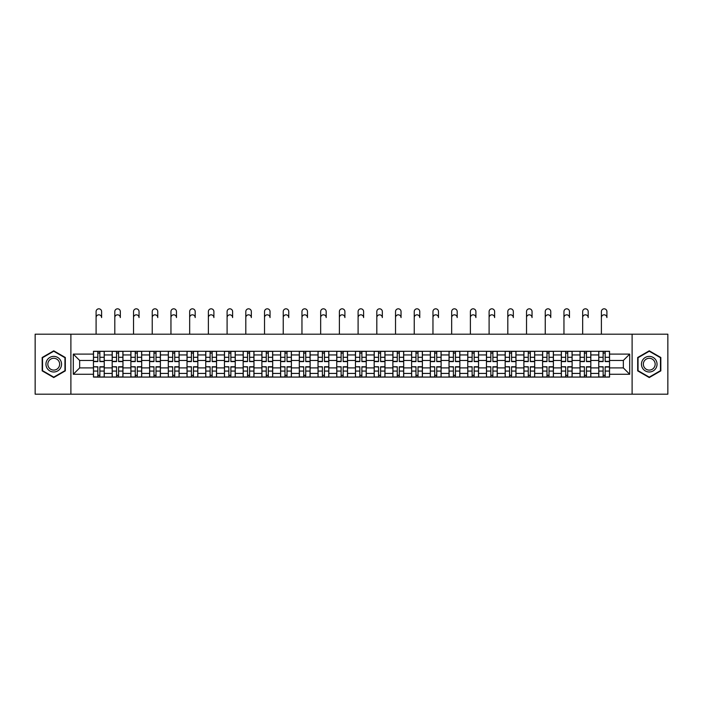 <?xml version="1.0" encoding="UTF-8"?>
<svg xmlns="http://www.w3.org/2000/svg" width="703" height="703" viewBox="0 0 703 703"><rect width="100%" height="100%" fill="white"/><g stroke="black" fill="none" stroke-linecap="round" stroke-linejoin="round"><path stroke-width="1.05" d="M632.102 394.181L667.85 394.181L667.85 334.197L35.15 334.197L35.15 394.181L632.102 394.181L632.102 334.197M112.172 377.08L112.172 354.945L104.246 354.945L104.246 377.08M104.246 354.945L104.246 351.289M112.172 354.945L112.172 351.289M122.963 351.289L122.963 377.08M130.881 377.08L130.881 351.289M141.681 351.289L141.681 377.08M149.598 377.08L149.598 351.289M160.398 351.289L160.398 377.08M168.316 377.08L168.316 351.289M179.107 351.289L179.107 377.08M187.024 377.08L187.024 351.289M197.824 351.289L197.824 377.08M205.742 377.08L205.742 351.289M216.542 351.289L216.542 377.08M224.459 377.08L224.459 351.289M235.25 351.289L235.25 377.08M243.168 377.08L243.168 351.289M253.968 351.289L253.968 377.08M261.885 377.08L261.885 351.289M272.685 351.289L272.685 377.08M280.602 377.08L280.602 351.289M291.394 351.289L291.394 377.08M299.311 377.08L299.311 351.289M310.111 351.289L310.111 377.08M318.028 377.08L318.028 351.289M328.828 351.289L328.828 377.08M336.746 377.08L336.746 351.289M347.537 351.289L347.537 377.08M355.463 377.08L355.463 351.289M366.254 351.289L366.254 377.08M374.172 377.08L374.172 351.289M384.972 351.289L384.972 377.08M392.889 377.08L392.889 351.289M403.689 351.289L403.689 377.08M411.606 377.08L411.606 351.289M422.398 351.289L422.398 377.08M430.315 377.08L430.315 351.289M441.115 351.289L441.115 377.08M449.032 377.08L449.032 351.289M459.832 351.289L459.832 377.08M467.75 377.08L467.75 351.289M478.541 351.289L478.541 377.08M486.458 377.08L486.458 351.289M497.258 351.289L497.258 377.08M505.176 377.08L505.176 351.289M515.976 351.289L515.976 377.08M523.893 377.08L523.893 351.289M534.684 351.289L534.684 377.08M542.602 377.08L542.602 351.289M553.402 351.289L553.402 377.08M561.319 377.08L561.319 351.289M572.119 351.289L572.119 377.08M580.037 377.08L580.037 351.289M590.828 351.289L590.828 377.08M598.754 377.08L598.754 351.289M598.754 367.906L590.828 367.906M580.037 367.906L572.119 367.906M561.319 367.906L553.402 367.906M542.602 367.906L534.684 367.906M523.893 367.906L515.976 367.906M505.176 367.906L497.258 367.906M486.458 367.906L478.541 367.906M467.75 367.906L459.832 367.906M449.032 367.906L441.115 367.906M430.315 367.906L422.398 367.906M411.606 367.906L403.689 367.906M392.889 367.906L384.972 367.906M374.172 367.906L366.254 367.906M355.463 367.906L347.537 367.906M336.746 367.906L328.828 367.906M318.028 367.906L310.111 367.906M299.311 367.906L291.394 367.906M280.602 367.906L272.685 367.906M261.885 367.906L253.968 367.906M243.168 367.906L235.25 367.906M224.459 367.906L216.542 367.906M205.742 367.906L197.824 367.906M187.024 367.906L179.107 367.906M168.316 367.906L160.398 367.906M149.598 367.906L141.681 367.906M130.881 367.906L122.963 367.906M112.172 367.906L104.246 367.906M598.754 360.463L590.828 360.463M580.037 360.463L572.119 360.463M561.319 360.463L553.402 360.463M542.602 360.463L534.684 360.463M523.893 360.463L515.976 360.463M505.176 360.463L497.258 360.463M486.458 360.463L478.541 360.463M467.75 360.463L459.832 360.463M449.032 360.463L441.115 360.463M430.315 360.463L422.398 360.463M411.606 360.463L403.689 360.463M392.889 360.463L384.972 360.463M374.172 360.463L366.254 360.463M355.463 360.463L347.537 360.463M336.746 360.463L328.828 360.463M318.028 360.463L310.111 360.463M299.311 360.463L291.394 360.463M280.602 360.463L272.685 360.463M261.885 360.463L253.968 360.463M243.168 360.463L235.25 360.463M224.459 360.463L216.542 360.463M205.742 360.463L197.824 360.463M187.024 360.463L179.107 360.463M168.316 360.463L160.398 360.463M149.598 360.463L141.681 360.463M130.881 360.463L122.963 360.463M112.172 360.463L104.246 360.463M79.659 367.906L93.455 367.906L93.455 360.463L79.659 360.463L79.659 367.906L73.297 374.26L73.297 354.11L93.455 354.11L93.455 360.463M609.545 360.463L609.545 367.906L623.341 367.906L623.341 360.463L609.545 360.463L609.545 351.289L93.455 351.289L93.455 354.11M609.545 354.11L629.703 354.11L629.703 374.26L609.545 374.26L609.545 367.906M93.455 367.906L93.455 377.08L609.545 377.08L609.545 374.26M93.455 374.26L73.297 374.26M70.898 394.181L70.898 334.197M65.317 357.502L53.744 350.815L42.171 357.502L42.171 370.868L53.744 377.555L65.317 370.868L65.317 357.502M660.829 357.502L649.256 350.815L637.683 357.502L637.683 370.868L649.256 377.555L660.829 370.868L660.829 357.502M99.87 375.279L97.831 375.279M97.831 353.091L99.87 353.091M118.587 375.279L116.549 375.279M116.549 353.091L118.587 353.091M137.305 375.279L135.257 375.279M135.257 353.091L137.305 353.091M156.013 375.279L153.975 375.279M153.975 353.091L156.013 353.091M174.731 375.279L172.692 375.279M172.692 353.091L174.731 353.091M193.448 375.279L191.409 375.279M191.409 353.091L193.448 353.091M212.157 375.279L210.118 375.279M210.118 353.091L212.157 353.091M230.874 375.279L228.835 375.279M228.835 353.091L230.874 353.091M249.591 375.279L247.553 375.279M247.553 353.091L249.591 353.091M268.3 375.279L266.261 375.279M266.261 353.091L268.3 353.091M287.017 375.279L284.979 375.279M284.979 353.091L287.017 353.091M305.735 375.279L303.696 375.279M303.696 353.091L305.735 353.091M324.452 375.279L322.405 375.279M322.405 353.091L324.452 353.091M343.161 375.279L341.122 375.279M341.122 353.091L343.161 353.091M361.878 375.279L359.839 375.279M359.839 353.091L361.878 353.091M380.595 375.279L378.548 375.279M378.548 353.091L380.595 353.091M399.304 375.279L397.265 375.279M397.265 353.091L399.304 353.091M418.021 375.279L415.983 375.279M415.983 353.091L418.021 353.091M436.739 375.279L434.7 375.279M434.7 353.091L436.739 353.091M455.447 375.279L453.409 375.279M453.409 353.091L455.447 353.091M474.165 375.279L472.126 375.279M472.126 353.091L474.165 353.091M492.882 375.279L490.843 375.279M490.843 353.091L492.882 353.091M511.591 375.279L509.552 375.279M509.552 353.091L511.591 353.091M530.308 375.279L528.269 375.279M528.269 353.091L530.308 353.091M549.025 375.279L546.987 375.279M546.987 353.091L549.025 353.091M567.743 375.279L565.695 375.279M565.695 353.091L567.743 353.091M586.451 375.279L584.413 375.279M584.413 353.091L586.451 353.091M605.169 375.279L603.13 375.279M603.13 353.091L605.169 353.091M73.297 354.11L79.659 360.463M623.341 367.906L629.703 374.26M623.341 360.463L629.703 354.11M96.091 317.58L96.091 311.578A2.759 2.759 0 0 1 98.851 308.819A2.759 2.759 0 0 1 101.61 311.578L101.61 317.58A2.759 2.759 79.6 0 0 98.851 314.821A2.759 2.759 79.6 0 0 96.091 317.58L96.091 334.197M99.87 361.606L99.87 351.412L104.193 351.412L104.193 361.606L99.87 361.606M97.831 352.968L99.87 352.968M97.831 351.412L93.517 351.412L93.517 361.606L97.831 361.606L97.831 351.412L99.87 351.412M97.831 367.019L93.517 366.764L97.831 366.764L97.831 376.966L93.517 376.966L95.916 376.966M93.517 367.019L93.517 376.966M99.87 375.402L97.831 375.402M101.794 376.966L104.193 376.966L104.193 366.764L99.87 366.764L99.87 376.966L96.091 376.966M104.193 376.966L101.61 376.966M114.809 317.58L114.809 311.578A2.759 2.759 0 0 1 117.568 308.819A2.759 2.759 0 0 1 120.327 311.578L120.327 317.58A2.759 2.759 79.6 0 0 117.568 314.821A2.759 2.759 79.6 0 0 114.809 317.58L114.809 334.197M118.587 361.606L118.587 351.412L122.902 351.412L122.902 361.606L118.587 361.606M116.549 352.968L118.587 352.968M116.549 351.412L112.225 351.412L112.225 361.606L116.549 361.606L116.549 351.412L118.587 351.412M133.526 317.58L133.526 311.578A2.759 2.759 0 0 1 136.285 308.819A2.759 2.759 0 0 1 139.045 311.578L139.045 317.58A2.759 2.759 79.6 0 0 136.285 314.821A2.759 2.759 79.6 0 0 133.526 317.58L133.526 334.197M137.305 361.606L137.305 351.412L141.619 351.412L141.619 361.606L137.305 361.606M135.257 352.968L137.305 352.968M135.257 351.412L130.943 351.412L130.943 361.606L135.257 361.606L135.257 351.412L137.305 351.412M46.996 368.082A7.795 7.795 0 0 0 57.646 370.938A7.795 7.795 0 0 0 60.502 360.288A7.795 7.795 0 0 0 49.843 357.432A7.795 7.795 0 0 0 46.996 368.082M48.63 367.142A5.905 5.905 0 0 0 56.697 369.303A5.905 5.905 0 0 0 58.859 361.237A5.905 5.905 0 0 0 50.792 359.075A5.905 5.905 0 0 0 48.63 367.142M53.744 351.236L64.957 357.713L64.957 370.666L53.744 377.142L42.532 370.666L42.532 357.713L53.744 351.236M642.498 368.082A7.795 7.795 0 0 0 653.157 370.938A7.795 7.795 0 0 0 656.004 360.288A7.795 7.795 0 0 0 645.354 357.432A7.795 7.795 0 0 0 642.498 368.082M644.141 367.142A5.905 5.905 0 0 0 652.208 369.303A5.905 5.905 0 0 0 654.37 361.237A5.905 5.905 0 0 0 646.303 359.075A5.905 5.905 0 0 0 644.141 367.142M649.256 351.236L660.469 357.713L660.469 370.666L649.256 377.142L638.043 370.666L638.043 357.713L649.256 351.236M116.549 367.019L112.225 366.764L116.549 366.764L116.549 376.966L112.225 376.966L114.624 376.966M112.225 367.019L112.225 376.966M118.587 375.402L116.549 375.402M120.503 376.966L122.902 376.966L122.902 366.764L118.587 366.764L118.587 376.966L114.809 376.966M122.902 376.966L120.327 376.966M135.257 367.019L130.943 366.764L135.257 366.764L135.257 376.966L130.943 376.966L133.342 376.966M130.943 367.019L130.943 376.966M137.305 375.402L135.257 375.402M139.22 376.966L141.619 376.966L141.619 366.764L137.305 366.764L137.305 376.966L133.526 376.966M141.619 376.966L139.045 376.966M152.235 317.58L152.235 311.578A2.759 2.759 0 0 1 154.994 308.819A2.759 2.759 0 0 1 157.753 311.578L157.753 317.58A2.759 2.759 79.6 0 0 154.994 314.821A2.759 2.759 79.6 0 0 152.235 317.58L152.235 334.197M156.013 361.606L156.013 351.412L160.337 351.412L160.337 361.606L156.013 361.606M153.975 352.968L156.013 352.968M153.975 351.412L149.66 351.412L149.66 361.606L153.975 361.606L153.975 351.412L156.013 351.412M170.952 317.58L170.952 311.578A2.759 2.759 0 0 1 173.711 308.819A2.759 2.759 0 0 1 176.471 311.578L176.471 317.58A2.759 2.759 79.6 0 0 173.711 314.821A2.759 2.759 79.6 0 0 170.952 317.58L170.952 334.197M174.731 361.606L174.731 351.412L179.045 351.412L179.045 361.606L174.731 361.606M172.692 352.968L174.731 352.968M172.692 351.412L168.369 351.412L168.369 361.606L172.692 361.606L172.692 351.412L174.731 351.412M189.669 317.58L189.669 311.578A2.759 2.759 0 0 1 192.429 308.819A2.759 2.759 0 0 1 195.188 311.578L195.188 317.58A2.759 2.759 79.6 0 0 192.429 314.821A2.759 2.759 79.6 0 0 189.669 317.58L189.669 334.197M193.448 361.606L193.448 351.412L197.763 351.412L197.763 361.606L193.448 361.606M191.409 352.968L193.448 352.968M191.409 351.412L187.086 351.412L187.086 361.606L191.409 361.606L191.409 351.412L193.448 351.412M153.975 367.019L149.66 366.764L153.975 366.764L153.975 376.966L149.66 376.966L152.059 376.966M149.66 367.019L149.66 376.966M156.013 375.402L153.975 375.402M157.938 376.966L160.337 376.966L160.337 366.764L156.013 366.764L156.013 376.966L152.235 376.966M160.337 376.966L157.753 376.966M172.692 367.019L168.369 366.764L172.692 366.764L172.692 376.966L168.369 376.966L170.767 376.966M168.369 367.019L168.369 376.966M174.731 375.402L172.692 375.402M176.646 376.966L179.045 376.966L179.045 366.764L174.731 366.764L174.731 376.966L170.952 376.966M179.045 376.966L176.471 376.966M191.409 367.019L187.086 366.764L191.409 366.764L191.409 376.966L187.086 376.966L189.485 376.966M187.086 367.019L187.086 376.966M193.448 375.402L191.409 375.402M195.364 376.966L197.763 376.966L197.763 366.764L193.448 366.764L193.448 376.966L189.669 376.966M197.763 376.966L195.188 376.966M208.378 317.58L208.378 311.578A2.759 2.759 0 0 1 211.137 308.819A2.759 2.759 0 0 1 213.897 311.578L213.897 317.58A2.759 2.759 79.6 0 0 211.137 314.821A2.759 2.759 79.6 0 0 208.378 317.58L208.378 334.197M212.157 361.606L212.157 351.412L216.48 351.412L216.48 361.606L212.157 361.606M210.118 352.968L212.157 352.968M210.118 351.412L205.803 351.412L205.803 361.606L210.118 361.606L210.118 351.412L212.157 351.412M210.118 367.019L205.803 366.764L210.118 366.764L210.118 376.966L205.803 376.966L208.202 376.966M205.803 367.019L205.803 376.966M212.157 375.402L210.118 375.402M214.081 376.966L216.48 376.966L216.48 366.764L212.157 366.764L212.157 376.966L208.378 376.966M216.48 376.966L213.897 376.966M227.095 317.58L227.095 311.578A2.759 2.759 0 0 1 229.855 308.819A2.759 2.759 0 0 1 232.614 311.578L232.614 317.58A2.759 2.759 79.6 0 0 229.855 314.821A2.759 2.759 79.6 0 0 227.095 317.58L227.095 334.197M230.874 361.606L230.874 351.412L235.197 351.412L235.197 361.606L230.874 361.606M228.835 352.968L230.874 352.968M228.835 351.412L224.512 351.412L224.512 361.606L228.835 361.606L228.835 351.412L230.874 351.412M228.835 367.019L224.512 366.764L228.835 366.764L228.835 376.966L224.512 376.966L226.92 376.966M224.512 367.019L224.512 376.966M230.874 375.402L228.835 375.402M232.79 376.966L235.197 376.966L235.197 366.764L230.874 366.764L230.874 376.966L227.095 376.966M235.197 376.966L232.614 376.966M245.813 317.58L245.813 311.578A2.759 2.759 0 0 1 248.572 308.819A2.759 2.759 0 0 1 251.331 311.578L251.331 317.58A2.759 2.759 79.6 0 0 248.572 314.821A2.759 2.759 79.6 0 0 245.813 317.58L245.813 334.197M249.591 361.606L249.591 351.412L253.906 351.412L253.906 361.606L249.591 361.606M247.553 352.968L249.591 352.968M247.553 351.412L243.229 351.412L243.229 361.606L247.553 361.606L247.553 351.412L249.591 351.412M247.553 367.019L243.229 366.764L247.553 366.764L247.553 376.966L243.229 376.966L245.628 376.966M243.229 367.019L243.229 376.966M249.591 375.402L247.553 375.402M251.507 376.966L253.906 376.966L253.906 366.764L249.591 366.764L249.591 376.966L245.813 376.966M253.906 376.966L251.331 376.966M264.521 317.58L264.521 311.578A2.759 2.759 0 0 1 267.281 308.819A2.759 2.759 0 0 1 270.04 311.578L270.04 317.58A2.759 2.759 79.6 0 0 267.281 314.821A2.759 2.759 79.6 0 0 264.521 317.58L264.521 334.197M268.3 361.606L268.3 351.412L272.623 351.412L272.623 361.606L268.3 361.606M266.261 352.968L268.3 352.968M266.261 351.412L261.947 351.412L261.947 361.606L266.261 361.606L266.261 351.412L268.3 351.412M266.261 367.019L261.947 366.764L266.261 366.764L266.261 376.966L261.947 376.966L264.346 376.966M261.947 367.019L261.947 376.966M268.3 375.402L266.261 375.402M270.224 376.966L272.623 376.966L272.623 366.764L268.3 366.764L268.3 376.966L264.521 376.966M272.623 376.966L270.04 376.966M283.239 317.58L283.239 311.578A2.759 2.759 0 0 1 285.998 308.819A2.759 2.759 0 0 1 288.757 311.578L288.757 317.58A2.759 2.759 79.6 0 0 285.998 314.821A2.759 2.759 79.6 0 0 283.239 317.58L283.239 334.197M287.017 361.606L287.017 351.412L291.341 351.412L291.341 361.606L287.017 361.606M284.979 352.968L287.017 352.968M284.979 351.412L280.664 351.412L280.664 361.606L284.979 361.606L284.979 351.412L287.017 351.412M301.956 317.58L301.956 311.578A2.759 2.759 0 0 1 304.715 308.819A2.759 2.759 0 0 1 307.475 311.578L307.475 317.58A2.759 2.759 79.6 0 0 304.715 314.821A2.759 2.759 79.6 0 0 301.956 317.58L301.956 334.197M305.735 361.606L305.735 351.412L310.049 351.412L310.049 361.606L305.735 361.606M303.696 352.968L305.735 352.968M303.696 351.412L299.373 351.412L299.373 361.606L303.696 361.606L303.696 351.412L305.735 351.412M320.665 317.58L320.665 311.578A2.759 2.759 0 0 1 323.424 308.819A2.759 2.759 0 0 1 326.183 311.578L326.183 317.58A2.759 2.759 79.6 0 0 323.424 314.821A2.759 2.759 79.6 0 0 320.665 317.58L320.665 334.197M324.452 361.606L324.452 351.412L328.767 351.412L328.767 361.606L324.452 361.606M322.405 352.968L324.452 352.968M322.405 351.412L318.09 351.412L318.09 361.606L322.405 361.606L322.405 351.412L324.452 351.412M339.382 317.58L339.382 311.578A2.759 2.759 0 0 1 342.141 308.819A2.759 2.759 0 0 1 344.901 311.578L344.901 317.58A2.759 2.759 79.6 0 0 342.141 314.821A2.759 2.759 79.6 0 0 339.382 317.58L339.382 334.197M343.161 361.606L343.161 351.412L347.484 351.412L347.484 361.606L343.161 361.606M341.122 352.968L343.161 352.968M341.122 351.412L336.807 351.412L336.807 361.606L341.122 361.606L341.122 351.412L343.161 351.412M358.099 317.58L358.099 311.578A2.759 2.759 0 0 1 360.859 308.819A2.759 2.759 0 0 1 363.618 311.578L363.618 317.58A2.759 2.759 79.6 0 0 360.859 314.821A2.759 2.759 79.6 0 0 358.099 317.58L358.099 334.197M361.878 361.606L361.878 351.412L366.193 351.412L366.193 361.606L361.878 361.606M359.839 352.968L361.878 352.968M359.839 351.412L355.516 351.412L355.516 361.606L359.839 361.606L359.839 351.412L361.878 351.412M376.817 317.58L376.817 311.578A2.759 2.759 0 0 1 379.576 308.819A2.759 2.759 0 0 1 382.335 311.578L382.335 317.58A2.759 2.759 79.6 0 0 379.576 314.821A2.759 2.759 79.6 0 0 376.817 317.58L376.817 334.197M380.595 361.606L380.595 351.412L384.91 351.412L384.91 361.606L380.595 361.606M378.548 352.968L380.595 352.968M378.548 351.412L374.233 351.412L374.233 361.606L378.548 361.606L378.548 351.412L380.595 351.412M284.979 367.019L280.664 366.764L284.979 366.764L284.979 376.966L280.664 376.966L283.063 376.966M280.664 367.019L280.664 376.966M287.017 375.402L284.979 375.402M288.942 376.966L291.341 376.966L291.341 366.764L287.017 366.764L287.017 376.966L283.239 376.966M291.341 376.966L288.757 376.966M303.696 367.019L299.373 366.764L303.696 366.764L303.696 376.966L299.373 376.966L301.772 376.966M299.373 367.019L299.373 376.966M305.735 375.402L303.696 375.402M307.65 376.966L310.049 376.966L310.049 366.764L305.735 366.764L305.735 376.966L301.956 376.966M310.049 376.966L307.475 376.966M322.405 367.019L318.09 366.764L322.405 366.764L322.405 376.966L318.09 376.966L320.489 376.966M318.09 367.019L318.09 376.966M324.452 375.402L322.405 375.402M326.368 376.966L328.767 376.966L328.767 366.764L324.452 366.764L324.452 376.966L320.665 376.966M328.767 376.966L326.183 376.966M341.122 367.019L336.807 366.764L341.122 366.764L341.122 376.966L336.807 376.966L339.206 376.966M336.807 367.019L336.807 376.966M343.161 375.402L341.122 375.402M345.085 376.966L347.484 376.966L347.484 366.764L343.161 366.764L343.161 376.966L339.382 376.966M347.484 376.966L344.901 376.966M359.839 367.019L355.516 366.764L359.839 366.764L359.839 376.966L355.516 376.966L357.915 376.966M355.516 367.019L355.516 376.966M361.878 375.402L359.839 375.402M363.794 376.966L366.193 376.966L366.193 366.764L361.878 366.764L361.878 376.966L358.099 376.966M366.193 376.966L363.618 376.966M378.548 367.019L374.233 366.764L378.548 366.764L378.548 376.966L374.233 376.966L376.632 376.966M374.233 367.019L374.233 376.966M380.595 375.402L378.548 375.402M382.511 376.966L384.91 376.966L384.91 366.764L380.595 366.764L380.595 376.966L376.817 376.966M384.91 376.966L382.335 376.966M395.525 317.58L395.525 311.578A2.759 2.759 0 0 1 398.285 308.819A2.759 2.759 0 0 1 401.044 311.578L401.044 317.58A2.759 2.759 79.6 0 0 398.285 314.821A2.759 2.759 79.6 0 0 395.525 317.58L395.525 334.197M399.304 361.606L399.304 351.412L403.627 351.412L403.627 361.606L399.304 361.606M397.265 352.968L399.304 352.968M397.265 351.412L392.951 351.412L392.951 361.606L397.265 361.606L397.265 351.412L399.304 351.412M397.265 367.019L392.951 366.764L397.265 366.764L397.265 376.966L392.951 376.966L395.35 376.966M392.951 367.019L392.951 376.966M399.304 375.402L397.265 375.402M401.228 376.966L403.627 376.966L403.627 366.764L399.304 366.764L399.304 376.966L395.525 376.966M403.627 376.966L401.044 376.966M414.243 317.58L414.243 311.578A2.759 2.759 0 0 1 417.002 308.819A2.759 2.759 0 0 1 419.761 311.578L419.761 317.58A2.759 2.759 79.6 0 0 417.002 314.821A2.759 2.759 79.6 0 0 414.243 317.58L414.243 334.197M418.021 361.606L418.021 351.412L422.336 351.412L422.336 361.606L418.021 361.606M415.983 352.968L418.021 352.968M415.983 351.412L411.659 351.412L411.659 361.606L415.983 361.606L415.983 351.412L418.021 351.412M415.983 367.019L411.659 366.764L415.983 366.764L415.983 376.966L411.659 376.966L414.058 376.966M411.659 367.019L411.659 376.966M418.021 375.402L415.983 375.402M419.937 376.966L422.336 376.966L422.336 366.764L418.021 366.764L418.021 376.966L414.243 376.966M422.336 376.966L419.761 376.966M432.96 317.58L432.96 311.578A2.759 2.759 0 0 1 435.719 308.819A2.759 2.759 0 0 1 438.479 311.578L438.479 317.58A2.759 2.759 79.6 0 0 435.719 314.821A2.759 2.759 79.6 0 0 432.96 317.58L432.96 334.197M436.739 361.606L436.739 351.412L441.053 351.412L441.053 361.606L436.739 361.606M434.7 352.968L436.739 352.968M434.7 351.412L430.377 351.412L430.377 361.606L434.7 361.606L434.7 351.412L436.739 351.412M434.7 367.019L430.377 366.764L434.7 366.764L434.7 376.966L430.377 376.966L432.776 376.966M430.377 367.019L430.377 376.966M436.739 375.402L434.7 375.402M438.654 376.966L441.053 376.966L441.053 366.764L436.739 366.764L436.739 376.966L432.96 376.966M441.053 376.966L438.479 376.966M451.669 317.58L451.669 311.578A2.759 2.759 0 0 1 454.428 308.819A2.759 2.759 0 0 1 457.187 311.578L457.187 317.58A2.759 2.759 79.6 0 0 454.428 314.821A2.759 2.759 79.6 0 0 451.669 317.58L451.669 334.197M455.447 361.606L455.447 351.412L459.771 351.412L459.771 361.606L455.447 361.606M453.409 352.968L455.447 352.968M453.409 351.412L449.094 351.412L449.094 361.606L453.409 361.606L453.409 351.412L455.447 351.412M453.409 367.019L449.094 366.764L453.409 366.764L453.409 376.966L449.094 376.966L451.493 376.966M449.094 367.019L449.094 376.966M455.447 375.402L453.409 375.402M457.372 376.966L459.771 376.966L459.771 366.764L455.447 366.764L455.447 376.966L451.669 376.966M459.771 376.966L457.187 376.966M470.386 317.58L470.386 311.578A2.759 2.759 0 0 1 473.145 308.819A2.759 2.759 0 0 1 475.905 311.578L475.905 317.58A2.759 2.759 79.6 0 0 473.145 314.821A2.759 2.759 79.6 0 0 470.386 317.58L470.386 334.197M474.165 361.606L474.165 351.412L478.488 351.412L478.488 361.606L474.165 361.606M472.126 352.968L474.165 352.968M472.126 351.412L467.803 351.412L467.803 361.606L472.126 361.606L472.126 351.412L474.165 351.412M472.126 367.019L467.803 366.764L472.126 366.764L472.126 376.966L467.803 376.966L470.21 376.966M467.803 367.019L467.803 376.966M474.165 375.402L472.126 375.402M476.08 376.966L478.488 376.966L478.488 366.764L474.165 366.764L474.165 376.966L470.386 376.966M478.488 376.966L475.905 376.966M489.103 317.58L489.103 311.578A2.759 2.759 0 0 1 491.863 308.819A2.759 2.759 0 0 1 494.622 311.578L494.622 317.58A2.759 2.759 79.6 0 0 491.863 314.821A2.759 2.759 79.6 0 0 489.103 317.58L489.103 334.197M492.882 361.606L492.882 351.412L497.197 351.412L497.197 361.606L492.882 361.606M490.843 352.968L492.882 352.968M490.843 351.412L486.52 351.412L486.52 361.606L490.843 361.606L490.843 351.412L492.882 351.412M490.843 367.019L486.52 366.764L490.843 366.764L490.843 376.966L486.52 376.966L488.919 376.966M486.52 367.019L486.52 376.966M492.882 375.402L490.843 375.402M494.798 376.966L497.197 376.966L497.197 366.764L492.882 366.764L492.882 376.966L489.103 376.966M497.197 376.966L494.622 376.966M507.812 317.58L507.812 311.578A2.759 2.759 0 0 1 510.571 308.819A2.759 2.759 0 0 1 513.331 311.578L513.331 317.58A2.759 2.759 79.6 0 0 510.571 314.821A2.759 2.759 79.6 0 0 507.812 317.58L507.812 334.197M511.591 361.606L511.591 351.412L515.914 351.412L515.914 361.606L511.591 361.606M509.552 352.968L511.591 352.968M509.552 351.412L505.237 351.412L505.237 361.606L509.552 361.606L509.552 351.412L511.591 351.412M509.552 367.019L505.237 366.764L509.552 366.764L509.552 376.966L505.237 376.966L507.636 376.966M505.237 367.019L505.237 376.966M511.591 375.402L509.552 375.402M513.515 376.966L515.914 376.966L515.914 366.764L511.591 366.764L511.591 376.966L507.812 376.966M515.914 376.966L513.331 376.966M526.529 317.58L526.529 311.578A2.759 2.759 0 0 1 529.289 308.819A2.759 2.759 0 0 1 532.048 311.578L532.048 317.58A2.759 2.759 79.6 0 0 529.289 314.821A2.759 2.759 79.6 0 0 526.529 317.58L526.529 334.197M530.308 361.606L530.308 351.412L534.631 351.412L534.631 361.606L530.308 361.606M528.269 352.968L530.308 352.968M528.269 351.412L523.955 351.412L523.955 361.606L528.269 361.606L528.269 351.412L530.308 351.412M528.269 367.019L523.955 366.764L528.269 366.764L528.269 376.966L523.955 376.966L526.354 376.966M523.955 367.019L523.955 376.966M530.308 375.402L528.269 375.402M532.233 376.966L534.631 376.966L534.631 366.764L530.308 366.764L530.308 376.966L526.529 376.966M534.631 376.966L532.048 376.966M545.247 317.58L545.247 311.578A2.759 2.759 0 0 1 548.006 308.819A2.759 2.759 0 0 1 550.765 311.578L550.765 317.58A2.759 2.759 79.6 0 0 548.006 314.821A2.759 2.759 79.6 0 0 545.247 317.58L545.247 334.197M549.025 361.606L549.025 351.412L553.34 351.412L553.34 361.606L549.025 361.606M546.987 352.968L549.025 352.968M546.987 351.412L542.663 351.412L542.663 361.606L546.987 361.606L546.987 351.412L549.025 351.412M546.987 367.019L542.663 366.764L546.987 366.764L546.987 376.966L542.663 376.966L545.062 376.966M542.663 367.019L542.663 376.966M549.025 375.402L546.987 375.402M550.941 376.966L553.34 376.966L553.34 366.764L549.025 366.764L549.025 376.966L545.247 376.966M553.34 376.966L550.765 376.966M563.955 317.58L563.955 311.578A2.759 2.759 0 0 1 566.715 308.819A2.759 2.759 0 0 1 569.474 311.578L569.474 317.58A2.759 2.759 79.6 0 0 566.715 314.821A2.759 2.759 79.6 0 0 563.955 317.58L563.955 334.197M567.743 361.606L567.743 351.412L572.057 351.412L572.057 361.606L567.743 361.606M565.695 352.968L567.743 352.968M565.695 351.412L561.381 351.412L561.381 361.606L565.695 361.606L565.695 351.412L567.743 351.412M565.695 367.019L561.381 366.764L565.695 366.764L565.695 376.966L561.381 376.966L563.78 376.966M561.381 367.019L561.381 376.966M567.743 375.402L565.695 375.402M569.658 376.966L572.057 376.966L572.057 366.764L567.743 366.764L567.743 376.966L563.955 376.966M572.057 376.966L569.474 376.966M582.673 317.58L582.673 311.578A2.759 2.759 0 0 1 585.432 308.819A2.759 2.759 0 0 1 588.191 311.578L588.191 317.58A2.759 2.759 79.6 0 0 585.432 314.821A2.759 2.759 79.6 0 0 582.673 317.58L582.673 334.197M586.451 361.606L586.451 351.412L590.775 351.412L590.775 361.606L586.451 361.606M584.413 352.968L586.451 352.968M584.413 351.412L580.098 351.412L580.098 361.606L584.413 361.606L584.413 351.412L586.451 351.412M584.413 367.019L580.098 366.764L584.413 366.764L584.413 376.966L580.098 376.966L582.497 376.966M580.098 367.019L580.098 376.966M586.451 375.402L584.413 375.402M588.376 376.966L590.775 376.966L590.775 366.764L586.451 366.764L586.451 376.966L582.673 376.966M590.775 376.966L588.191 376.966M601.39 317.58L601.39 311.578A2.759 2.759 0 0 1 604.149 308.819A2.759 2.759 0 0 1 606.909 311.578L606.909 317.58A2.759 2.759 79.6 0 0 604.149 314.821A2.759 2.759 79.6 0 0 601.39 317.58L601.39 334.197M605.169 361.606L605.169 351.412L609.483 351.412L609.483 361.606L605.169 361.606M603.13 352.968L605.169 352.968M603.13 351.412L598.807 351.412L598.807 361.606L603.13 361.606L603.13 351.412L605.169 351.412M603.13 367.019L598.807 366.764L603.13 366.764L603.13 376.966L598.807 376.966L601.206 376.966M598.807 367.019L598.807 376.966M605.169 375.402L603.13 375.402M607.084 376.966L609.483 376.966L609.483 366.764L605.169 366.764L605.169 376.966L601.39 376.966M609.483 376.966L606.909 376.966M580.037 354.945L572.119 354.945M561.319 354.945L553.402 354.945M542.602 354.945L534.684 354.945M523.893 354.945L515.976 354.945M505.176 354.945L497.258 354.945M486.458 354.945L478.541 354.945M467.75 354.945L459.832 354.945M449.032 354.945L441.115 354.945M430.315 354.945L422.398 354.945M411.606 354.945L403.689 354.945M392.889 354.945L384.972 354.945M374.172 354.945L366.254 354.945M355.463 354.945L347.537 354.945M336.746 354.945L328.828 354.945M318.028 354.945L310.111 354.945M299.311 354.945L291.394 354.945M280.602 354.945L272.685 354.945M261.885 354.945L253.968 354.945M243.168 354.945L235.25 354.945M224.459 354.945L216.542 354.945M205.742 354.945L197.824 354.945M187.024 354.945L179.107 354.945M168.316 354.945L160.398 354.945M149.598 354.945L141.681 354.945M130.881 354.945L122.963 354.945M598.754 354.945L590.828 354.945M580.037 373.425L572.119 373.425M561.319 373.425L553.402 373.425M542.602 373.425L534.684 373.425M523.893 373.425L515.976 373.425M505.176 373.425L497.258 373.425M486.458 373.425L478.541 373.425M467.75 373.425L459.832 373.425M449.032 373.425L441.115 373.425M430.315 373.425L422.398 373.425M411.606 373.425L403.689 373.425M392.889 373.425L384.972 373.425M374.172 373.425L366.254 373.425M355.463 373.425L347.537 373.425M336.746 373.425L328.828 373.425M318.028 373.425L310.111 373.425M299.311 373.425L291.394 373.425M280.602 373.425L272.685 373.425M261.885 373.425L253.968 373.425M243.168 373.425L235.25 373.425M224.459 373.425L216.542 373.425M205.742 373.425L197.824 373.425M187.024 373.425L179.107 373.425M168.316 373.425L160.398 373.425M149.598 373.425L141.681 373.425M130.881 373.425L122.963 373.425M112.172 373.425L104.246 373.425M598.754 373.425L590.828 373.425M99.87 361.351L104.193 361.351M99.87 357.3L104.193 357.3M93.517 361.351L97.831 361.351M93.517 357.3L97.831 357.3M97.831 371.07L93.517 371.07M104.193 367.019L99.87 367.019M104.193 371.07L99.87 371.07M118.587 361.351L122.902 361.351M118.587 357.3L122.902 357.3M112.225 361.351L116.549 361.351M112.225 357.3L116.549 357.3M137.305 361.351L141.619 361.351M137.305 357.3L141.619 357.3M130.943 361.351L135.257 361.351M130.943 357.3L135.257 357.3M116.549 371.07L112.225 371.07M122.902 367.019L118.587 367.019M122.902 371.07L118.587 371.07M135.257 371.07L130.943 371.07M141.619 367.019L137.305 367.019M141.619 371.07L137.305 371.07M156.013 361.351L160.337 361.351M156.013 357.3L160.337 357.3M149.66 361.351L153.975 361.351M149.66 357.3L153.975 357.3M174.731 361.351L179.045 361.351M174.731 357.3L179.045 357.3M168.369 361.351L172.692 361.351M168.369 357.3L172.692 357.3M193.448 361.351L197.763 361.351M193.448 357.3L197.763 357.3M187.086 361.351L191.409 361.351M187.086 357.3L191.409 357.3M153.975 371.07L149.66 371.07M160.337 367.019L156.013 367.019M160.337 371.07L156.013 371.07M172.692 371.07L168.369 371.07M179.045 367.019L174.731 367.019M179.045 371.07L174.731 371.07M191.409 371.07L187.086 371.07M197.763 367.019L193.448 367.019M197.763 371.07L193.448 371.07M212.157 361.351L216.48 361.351M212.157 357.3L216.48 357.3M205.803 361.351L210.118 361.351M205.803 357.3L210.118 357.3M210.118 371.07L205.803 371.07M216.48 367.019L212.157 367.019M216.48 371.07L212.157 371.07M230.874 361.351L235.197 361.351M230.874 357.3L235.197 357.3M224.512 361.351L228.835 361.351M224.512 357.3L228.835 357.3M228.835 371.07L224.512 371.07M235.197 367.019L230.874 367.019M235.197 371.07L230.874 371.07M249.591 361.351L253.906 361.351M249.591 357.3L253.906 357.3M243.229 361.351L247.553 361.351M243.229 357.3L247.553 357.3M247.553 371.07L243.229 371.07M253.906 367.019L249.591 367.019M253.906 371.07L249.591 371.07M268.3 361.351L272.623 361.351M268.3 357.3L272.623 357.3M261.947 361.351L266.261 361.351M261.947 357.3L266.261 357.3M266.261 371.07L261.947 371.07M272.623 367.019L268.3 367.019M272.623 371.07L268.3 371.07M287.017 361.351L291.341 361.351M287.017 357.3L291.341 357.3M280.664 361.351L284.979 361.351M280.664 357.3L284.979 357.3M305.735 361.351L310.049 361.351M305.735 357.3L310.049 357.3M299.373 361.351L303.696 361.351M299.373 357.3L303.696 357.3M324.452 361.351L328.767 361.351M324.452 357.3L328.767 357.3M318.09 361.351L322.405 361.351M318.09 357.3L322.405 357.3M343.161 361.351L347.484 361.351M343.161 357.3L347.484 357.3M336.807 361.351L341.122 361.351M336.807 357.3L341.122 357.3M361.878 361.351L366.193 361.351M361.878 357.3L366.193 357.3M355.516 361.351L359.839 361.351M355.516 357.3L359.839 357.3M380.595 361.351L384.91 361.351M380.595 357.3L384.91 357.3M374.233 361.351L378.548 361.351M374.233 357.3L378.548 357.3M284.979 371.07L280.664 371.07M291.341 367.019L287.017 367.019M291.341 371.07L287.017 371.07M303.696 371.07L299.373 371.07M310.049 367.019L305.735 367.019M310.049 371.07L305.735 371.07M322.405 371.07L318.09 371.07M328.767 367.019L324.452 367.019M328.767 371.07L324.452 371.07M341.122 371.07L336.807 371.07M347.484 367.019L343.161 367.019M347.484 371.07L343.161 371.07M359.839 371.07L355.516 371.07M366.193 367.019L361.878 367.019M366.193 371.07L361.878 371.07M378.548 371.07L374.233 371.07M384.91 367.019L380.595 367.019M384.91 371.07L380.595 371.07M399.304 361.351L403.627 361.351M399.304 357.3L403.627 357.3M392.951 361.351L397.265 361.351M392.951 357.3L397.265 357.3M397.265 371.07L392.951 371.07M403.627 367.019L399.304 367.019M403.627 371.07L399.304 371.07M418.021 361.351L422.336 361.351M418.021 357.3L422.336 357.3M411.659 361.351L415.983 361.351M411.659 357.3L415.983 357.3M415.983 371.07L411.659 371.07M422.336 367.019L418.021 367.019M422.336 371.07L418.021 371.07M436.739 361.351L441.053 361.351M436.739 357.3L441.053 357.3M430.377 361.351L434.7 361.351M430.377 357.3L434.7 357.3M434.7 371.07L430.377 371.07M441.053 367.019L436.739 367.019M441.053 371.07L436.739 371.07M455.447 361.351L459.771 361.351M455.447 357.3L459.771 357.3M449.094 361.351L453.409 361.351M449.094 357.3L453.409 357.3M453.409 371.07L449.094 371.07M459.771 367.019L455.447 367.019M459.771 371.07L455.447 371.07M474.165 361.351L478.488 361.351M474.165 357.3L478.488 357.3M467.803 361.351L472.126 361.351M467.803 357.3L472.126 357.3M472.126 371.07L467.803 371.07M478.488 367.019L474.165 367.019M478.488 371.07L474.165 371.07M492.882 361.351L497.197 361.351M492.882 357.3L497.197 357.3M486.52 361.351L490.843 361.351M486.52 357.3L490.843 357.3M490.843 371.07L486.52 371.07M497.197 367.019L492.882 367.019M497.197 371.07L492.882 371.07M511.591 361.351L515.914 361.351M511.591 357.3L515.914 357.3M505.237 361.351L509.552 361.351M505.237 357.3L509.552 357.3M509.552 371.07L505.237 371.07M515.914 367.019L511.591 367.019M515.914 371.07L511.591 371.07M530.308 361.351L534.631 361.351M530.308 357.3L534.631 357.3M523.955 361.351L528.269 361.351M523.955 357.3L528.269 357.3M528.269 371.07L523.955 371.07M534.631 367.019L530.308 367.019M534.631 371.07L530.308 371.07M549.025 361.351L553.34 361.351M549.025 357.3L553.34 357.3M542.663 361.351L546.987 361.351M542.663 357.3L546.987 357.3M546.987 371.07L542.663 371.07M553.34 367.019L549.025 367.019M553.34 371.07L549.025 371.07M567.743 361.351L572.057 361.351M567.743 357.3L572.057 357.3M561.381 361.351L565.695 361.351M561.381 357.3L565.695 357.3M565.695 371.07L561.381 371.07M572.057 367.019L567.743 367.019M572.057 371.07L567.743 371.07M586.451 361.351L590.775 361.351M586.451 357.3L590.775 357.3M580.098 361.351L584.413 361.351M580.098 357.3L584.413 357.3M584.413 371.07L580.098 371.07M590.775 367.019L586.451 367.019M590.775 371.07L586.451 371.07M605.169 361.351L609.483 361.351M605.169 357.3L609.483 357.3M598.807 361.351L603.13 361.351M598.807 357.3L603.13 357.3M603.13 371.07L598.807 371.07M609.483 367.019L605.169 367.019M609.483 371.07L605.169 371.07"/></g></svg>
